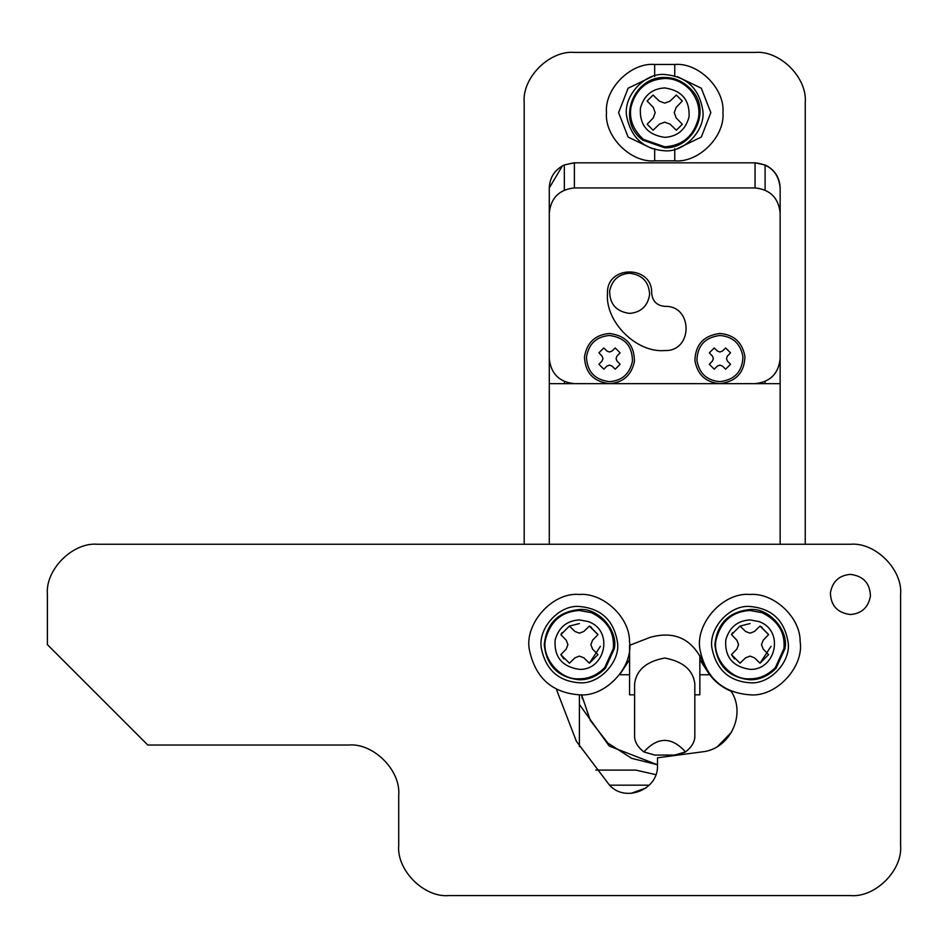 <?xml version="1.0" encoding="UTF-8"?>
<svg xmlns="http://www.w3.org/2000/svg" width="948" height="948" viewBox="0 0 948 948"><rect width="100%" height="100%" fill="white"/><g stroke="black" fill="none" stroke-linecap="round" stroke-linejoin="round"><path stroke-width="1.42" d="M700.193 650.565C694.268 624.756 722.554 591.884 750.034 594.455C773.556 592.476 800.55 617.231 800.136 641.571C804.26 666.859 776.234 697.29 750.034 694.825C722.838 692.81 706.224 678.057 700.193 650.565C694.268 624.756 722.554 591.884 750.034 594.455M800.136 641.571C804.26 666.859 776.234 697.29 750.034 694.825M712.161 649.143C707.646 629.519 729.154 604.551 750.034 606.495C771.826 608.426 784.517 620.371 788.108 642.306C791.248 661.526 769.942 684.646 750.034 682.785C729.368 681.245 716.735 670.035 712.161 649.143C707.646 629.519 729.154 604.551 750.034 606.495M788.108 642.306C791.248 661.526 769.942 684.646 750.034 682.785M750.034 609.505C769.195 607.715 788.985 630.586 784.944 648.622L776.128 668.162C768.366 676.007 759.668 679.882 750.034 679.775C728.846 677.536 717.138 665.828 714.899 644.64C717.138 623.452 728.846 611.744 750.034 609.505M760.035 663.197L768.591 654.641L760.035 663.197L754.442 657.794L750.034 656.099L745.626 657.794L740.033 663.197L731.477 654.641L740.033 663.197L745.626 657.794L750.034 656.099L754.442 657.794L760.035 663.197L771.044 646.299L760.035 663.197M732.757 632.565L731.477 634.639L736.88 640.232L738.575 644.64L736.88 649.048L731.477 654.641L736.88 649.048L738.575 644.64L736.88 640.232L731.477 634.639L740.033 626.083L745.626 631.486L750.034 633.181L754.442 631.486L760.035 626.083L768.591 634.639L763.187 640.232L761.493 644.64L763.187 649.048L768.591 654.641L763.187 649.048L761.493 644.64L763.187 640.232L768.591 634.639M762.109 627.363L760.035 626.083L754.442 631.486L750.034 633.181L745.626 631.486L740.033 626.083L750.034 623.559L740.033 626.083M631.072 793.358L646.003 787.966M654.677 160.828C630.835 162.985 604.338 136.488 606.495 112.646C604.338 88.804 630.835 62.307 654.677 64.464L674.751 64.464C698.593 62.307 725.09 88.804 722.933 112.646C725.09 136.488 698.593 162.985 674.751 160.828L654.677 160.828L654.677 148.718M652.058 148.623L628.121 137.069L618.606 112.646L628.121 88.223L652.058 76.658M677.37 76.658L701.307 88.223L710.834 112.646L701.307 137.069L677.37 148.623M529.553 650.565C523.628 624.756 551.914 591.884 579.394 594.455C602.916 592.476 629.91 617.231 629.496 641.571C633.62 666.859 605.594 697.29 579.394 694.825C552.198 692.81 535.584 678.057 529.553 650.565C523.628 624.756 551.914 591.884 579.394 594.455M629.496 641.571C633.62 666.859 605.594 697.29 579.394 694.825L579.394 746.526M541.521 649.143C537.006 629.519 558.514 604.551 579.394 606.495C601.186 608.426 613.877 620.371 617.468 642.306C620.608 661.526 599.302 684.646 579.394 682.785C558.728 681.245 546.095 670.035 541.521 649.143C537.006 629.519 558.514 604.551 579.394 606.495M617.468 642.306C620.608 661.526 599.302 684.646 579.394 682.785M579.394 609.505C598.555 607.715 618.345 630.586 614.304 648.622L605.488 668.162C597.726 676.007 589.028 679.882 579.394 679.775C558.206 677.536 546.498 665.828 544.259 644.64C546.498 623.452 558.206 611.744 579.394 609.505M589.395 663.197L597.951 654.641L589.395 663.197L583.802 657.794L579.394 656.099L574.986 657.794L569.393 663.197L560.837 654.641L569.393 663.197L574.986 657.794L579.394 656.099L583.802 657.794L589.395 663.197L600.404 646.299L589.395 663.197M562.117 632.565L560.837 634.639L566.24 640.232L567.935 644.64L566.24 649.048L560.837 654.641L566.24 649.048L567.935 644.64L566.24 640.232L560.837 634.639L569.393 626.083L574.986 631.486L579.394 633.181L583.802 631.486L589.395 626.083L597.951 634.639L592.547 640.232L590.853 644.64L592.547 649.048L597.951 654.641L592.547 649.048L590.853 644.64L592.547 640.232L597.951 634.639M591.469 627.363L589.395 626.083L583.802 631.486L579.394 633.181L574.986 631.486L569.393 626.083L579.394 623.559L569.393 626.083M664.714 77.511C674.466 77.404 683.235 81.35 691.033 89.361C712.221 110.122 693.071 149.026 664.714 147.781L642.874 140.162C615.702 120.87 633.655 76.267 664.714 77.511M626.841 117.149C622.326 97.526 643.834 72.558 664.714 74.501C686.506 76.433 699.197 88.377 702.788 110.312C705.928 129.532 684.622 152.652 664.714 150.791C644.048 149.251 631.415 138.041 626.841 117.149C622.326 97.526 643.834 72.558 664.714 74.501M702.788 110.312C705.928 129.532 684.622 152.652 664.714 150.791M676.339 130.232L682.299 124.271L676.339 130.232L669.987 124.093L664.714 122.174L659.441 124.093L653.089 130.232L647.129 124.271L653.267 117.919L655.187 112.646L653.267 107.373L647.129 101.021L653.089 95.061L659.441 101.187L664.714 103.107L669.987 101.187L676.339 95.061L682.299 101.021L676.173 107.373L674.253 112.646L676.173 117.919L682.299 124.271M653.267 117.919L655.187 112.646L653.267 107.373L647.129 101.021L653.089 95.061L659.441 101.187L664.714 103.107L669.987 101.187L676.339 95.061L682.299 101.021L676.173 107.373L674.253 112.646L676.173 117.919M647.129 124.271L653.089 130.232M669.987 124.093L664.714 122.174L659.441 124.093M609.647 290.953C609.611 304.107 616.259 311.596 629.579 313.397C641.049 312.378 647.733 306.097 649.617 294.544C649.013 281.9 642.329 274.802 629.579 273.249C618.7 274.055 612.053 279.956 609.647 290.953C609.611 304.107 616.259 311.596 629.579 313.397M649.617 294.544C649.013 281.9 642.329 274.802 629.579 273.249M731.643 654.95L734.546 658.931M768.425 634.331L760.343 626.249M561.003 654.95L563.906 658.931M597.785 634.331L589.703 626.249M780.145 187.929C779.647 177.3 774.623 169.633 765.095 164.928L755.058 162.831C770.191 164.431 778.557 172.797 780.145 187.929L780.145 383.656L549.283 383.656L549.283 187.929L562.377 165.888M549.283 213.016C550.883 197.883 559.249 189.529 574.381 187.929C559.249 189.529 550.883 197.883 549.283 213.016L549.283 358.569C550.883 373.702 559.249 382.068 574.381 383.656L609.505 383.656C623.109 382.648 631.415 375.278 634.425 361.532C634.473 345.084 626.166 335.734 609.505 333.471C595.178 334.751 586.824 342.595 584.466 357.041C585.224 372.848 593.578 381.724 609.505 383.656L719.923 383.656C705.81 382.471 697.479 374.768 694.908 360.536C695.429 344.527 703.772 335.509 719.923 333.471C734.036 334.656 742.367 342.37 744.938 356.602C744.417 372.6 736.075 381.629 719.923 383.656L755.058 383.656C770.191 382.068 778.557 373.702 780.145 358.569L780.145 213.016C778.557 197.883 770.191 189.529 755.058 187.929L574.381 187.929L574.381 162.831L564.344 164.928L573.907 162.843M564.344 190.027L564.344 164.928C554.805 169.633 549.781 177.3 549.283 187.929M765.095 164.928L765.095 190.027M765.095 381.57L765.095 383.656M780.145 213.016C778.557 197.883 770.191 189.529 755.058 187.929L755.058 162.831L574.381 162.831M564.344 383.656L564.344 381.57M699.849 655.317L699.849 659.701L708.772 673.447L699.849 659.701L699.849 674.751L709.708 674.751L699.849 674.751L699.849 655.317L699.849 694.825L694.825 694.825M629.579 659.701L629.579 674.751L619.542 674.751L629.579 674.751L629.579 645.351L629.579 659.701L620.419 673.554L629.579 659.701M582.333 698.747L581.574 694.777L590.343 720.504L607.846 743.031L631.664 758.341L657.485 764.775L609.209 746.029L579.394 704.447L579.394 694.825M595.901 770.108L635.883 770.108L655.874 774.67M549.283 544.259L549.283 383.656M780.145 544.259L780.145 383.656M556.358 689.232L576.396 741.324L609.505 785.169L649.25 785.169M805.243 102.609C807.483 77.772 779.884 50.173 755.058 52.424C779.884 50.173 807.483 77.772 805.243 102.609L805.243 544.259M574.381 52.424C549.544 50.173 521.945 77.772 524.185 102.609C521.945 77.772 549.544 50.173 574.381 52.424L755.058 52.424M524.185 544.259L524.185 102.609M644 751.977L654.677 755.058L674.751 755.058L684.847 752.333M694.777 736.489L694.825 734.984C695.228 741.135 692.123 746.787 685.511 751.93C671.646 736.56 657.782 736.56 643.917 751.93L654.677 755.058M674.751 755.058L685.511 751.93M694.825 734.984L694.825 683.721C693.024 669.987 682.975 661.42 664.714 658.03C646.453 661.42 636.416 669.987 634.603 683.721L634.603 734.984C634.2 741.135 637.305 746.787 643.917 751.93M657.485 765.297C658.765 789.364 625.609 803.098 609.505 785.169C625.609 803.098 658.765 789.364 657.485 765.297L657.485 757.808L702.101 751.871C729.83 749.358 746.55 714.484 731.157 691.293C717.375 685.392 707.848 675.426 702.575 661.396C691.839 638.679 674.36 630.669 650.138 637.34L629.579 645.351L629.579 694.825L634.603 694.825M717.766 746.313L731.56 732.164M609.505 335.485C596.316 336.647 588.637 343.875 586.468 357.159C587.168 371.699 594.858 379.864 609.505 381.653C622.018 380.729 629.662 373.939 632.435 361.295C632.482 346.162 624.839 337.559 609.505 335.485M742.936 356.756C742.462 371.486 734.783 379.781 719.923 381.653C706.947 380.563 699.269 373.465 696.91 360.382C697.384 345.653 705.063 337.358 719.923 335.485C732.899 336.576 740.578 343.662 742.936 356.756M607.502 293.323C606.293 264.848 652.876 264.848 651.667 293.323C652.497 301.191 656.846 305.54 664.714 306.37C693.189 305.161 693.189 351.755 664.714 350.535C693.189 351.755 693.189 305.161 664.714 306.37C656.846 305.54 652.497 301.191 651.667 293.323C652.876 264.848 606.293 264.848 607.502 293.323C604.942 321.633 636.404 353.094 664.714 350.535M606.993 366.082L603.793 369.175L598.911 364.281L601.992 361.081L602.964 358.569L601.992 356.045L598.911 352.846L603.793 347.963L606.993 351.056L609.505 352.016L612.029 351.056L615.228 347.963L620.111 352.846L617.018 356.045L616.058 358.569L617.018 361.081L620.111 364.281L615.228 369.175L612.029 366.082L609.505 365.11L606.993 366.082M722.435 366.082L725.635 369.175L730.529 364.281L727.436 361.081L726.476 358.569L727.436 356.045L730.529 352.846L725.635 347.963L722.435 351.056L719.923 352.016L717.399 351.056L714.211 347.963L709.317 352.846L712.41 356.045L713.37 358.569L712.41 361.081L709.317 364.281L714.211 369.175L717.399 366.082L719.923 365.11L722.435 366.082M755.058 383.656C770.191 382.068 778.557 373.702 780.145 358.569M549.283 358.569C550.883 373.702 559.249 382.068 574.381 383.656M850.415 614.529C861.696 613.581 868.368 607.407 870.43 596.031C870.003 583.221 863.332 576.005 850.415 574.381C839.122 575.329 832.451 581.491 830.401 592.879C830.815 605.677 837.487 612.894 850.415 614.529C861.696 613.581 868.368 607.407 870.43 596.031M850.415 574.381C839.122 575.329 832.451 581.491 830.401 592.879M731.157 691.293L731.157 691.293C717.375 685.392 707.848 675.426 702.575 661.396C691.839 638.679 674.36 630.669 650.138 637.34M398.717 795.206L398.717 845.391C396.477 870.228 424.076 897.827 448.902 895.576L850.415 895.576C875.241 897.827 902.84 870.228 900.6 845.391L900.6 594.455C902.84 569.618 875.241 542.019 850.415 544.259L97.585 544.259C72.759 542.019 45.16 569.618 47.4 594.455L47.4 644.64L147.781 745.021L348.532 745.021C373.358 742.77 400.957 770.369 398.717 795.206M97.585 544.259C72.759 542.019 45.16 569.618 47.4 594.455M900.6 594.455C902.84 569.618 875.241 542.019 850.415 544.259M850.415 895.576C875.241 897.827 902.84 870.228 900.6 845.391M398.717 845.391C396.477 870.228 424.076 897.827 448.902 895.576M775.405 667.499C767.844 675.13 759.395 678.898 750.034 678.792C730.268 680.557 710.893 656.312 716.487 638.241C721.535 620.75 732.721 611.496 750.034 610.488L762.192 612.728C778.047 620.656 785.311 632.589 783.96 648.503L775.405 667.499M758.838 621.544C785.015 630.503 775.737 670.485 750.034 669.359C732.757 666.752 724.663 656.976 725.753 640.007C729.403 627.339 737.497 620.644 750.034 619.921L758.838 621.544M654.677 64.464L654.677 76.563M674.751 64.464L674.751 76.563M674.751 148.718L674.751 160.828M604.765 667.499C597.204 675.13 588.755 678.898 579.394 678.792C559.628 680.557 540.253 656.312 545.847 638.241C550.895 620.75 562.081 611.496 579.394 610.488L591.552 612.728C607.407 620.656 614.671 632.589 613.32 648.503L604.765 667.499M588.198 621.544C614.375 630.503 605.097 670.485 579.394 669.359C562.117 666.752 554.023 656.976 555.113 640.007C558.763 627.339 566.857 620.644 579.394 619.921L588.198 621.544M643.479 139.392C632.991 129.746 628.856 118.844 631.084 106.662C635.978 88.946 647.188 79.549 664.714 78.483C674.194 78.376 682.726 82.227 690.298 90.013C697.574 99.149 700.252 108.676 698.344 118.618C693.462 136.346 682.252 145.731 664.714 146.798L643.479 139.392M689.054 116.971C685.511 129.793 677.405 136.595 664.714 137.365C647.591 134.829 639.485 125.148 640.374 108.321C643.917 95.499 652.023 88.697 664.714 87.927C681.837 90.463 689.943 100.144 689.054 116.971"/></g></svg>
